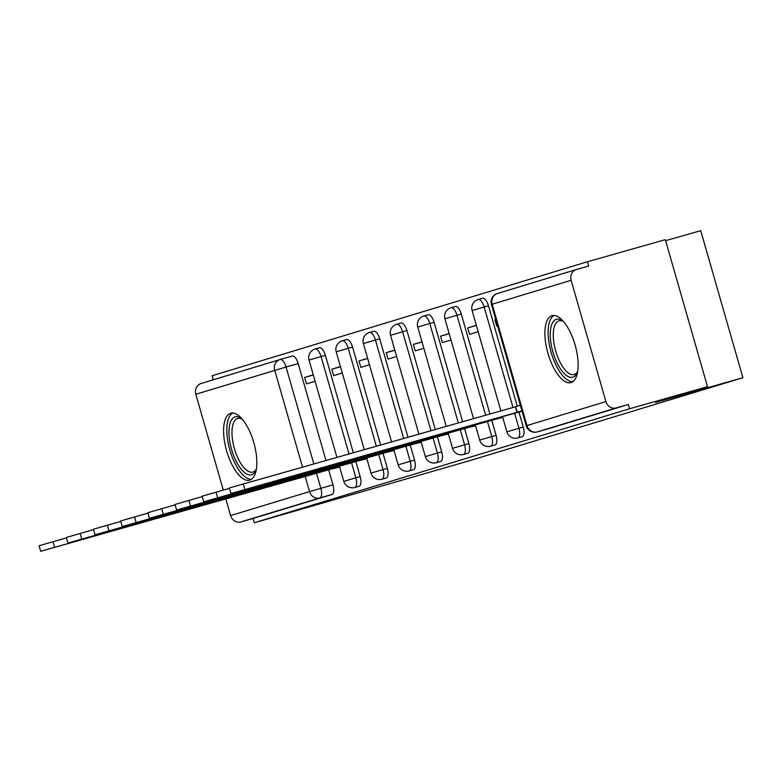 <?xml version="1.0" encoding="UTF-8"?>
<svg xmlns="http://www.w3.org/2000/svg" width="782" height="782" viewBox="0 0 782 782"><rect width="100%" height="100%" fill="white"/><g stroke="black" fill="none" stroke-linecap="round" stroke-linejoin="round"><path stroke-width="1.17" d="M522.171 436.727A8.915 3.646 -105.8 0 0 522.19 436.727A8.915 3.646 -105.8 0 0 522.22 436.718A8.915 3.646 -105.8 0 0 523.246 427.08L518.945 428.301A8.915 3.646 74.2 0 1 517.919 437.94A8.915 3.646 74.2 0 1 517.889 437.94L522.19 436.727M494.986 444.987A8.915 3.646 -105.8 0 0 495.016 444.978A8.915 3.646 -105.8 0 0 495.045 444.968A8.915 3.646 -105.8 0 0 496.071 435.339L491.761 436.561A8.915 3.646 74.2 0 1 490.734 446.19A8.915 3.646 74.2 0 1 490.705 446.199L495.016 444.978M467.802 453.237A8.915 3.646 -105.8 0 0 467.832 453.237A8.915 3.646 -105.8 0 0 467.861 453.228A8.915 3.646 -105.8 0 0 468.887 443.599L464.576 444.811A8.915 3.646 74.2 0 1 463.55 454.45A8.915 3.646 74.2 0 1 463.521 454.45L467.832 453.237M440.628 461.497A8.915 3.646 -105.8 0 0 440.647 461.488A8.915 3.646 -105.8 0 0 440.677 461.478A8.915 3.646 -105.8 0 0 441.703 451.849L437.402 453.071A8.915 3.646 74.2 0 1 436.366 462.7A8.915 3.646 74.2 0 1 436.346 462.709L440.647 461.488M413.443 469.747A8.915 3.646 -105.8 0 0 413.473 469.747A8.915 3.646 -105.8 0 0 413.492 469.738A8.915 3.646 -105.8 0 0 414.528 460.109L410.218 461.321A8.915 3.646 74.2 0 1 409.191 470.96A8.915 3.646 74.2 0 1 409.162 470.96L413.473 469.747M386.259 478.007A8.915 3.646 -105.8 0 0 386.288 477.998A8.915 3.646 -105.8 0 0 386.318 477.988A8.915 3.646 -105.8 0 0 387.344 468.359L383.033 469.581A8.915 3.646 74.2 0 1 382.007 479.21A8.915 3.646 74.2 0 1 381.978 479.219L386.288 477.998M359.085 486.257A8.915 3.646 -105.8 0 0 359.104 486.257A8.915 3.646 -105.8 0 0 359.133 486.248A8.915 3.646 -105.8 0 0 360.16 476.619L355.849 477.831A8.915 3.646 74.2 0 1 354.823 487.469A8.915 3.646 74.2 0 1 354.803 487.479L359.104 486.257M230.622 413.277A34.779 14.203 -105.8 0 0 226.585 450.706A34.779 14.203 -105.8 0 0 249.693 480.168A34.779 14.203 -105.8 0 0 249.8 480.138A34.779 14.203 -105.8 0 0 253.837 442.71A34.779 14.203 -105.8 0 0 230.729 413.248A34.779 14.203 -105.8 0 0 230.622 413.277M551.916 315.693A34.779 14.203 -105.8 0 0 547.879 353.132A34.779 14.203 -105.8 0 0 570.987 382.594A34.779 14.203 -105.8 0 0 571.095 382.564A34.779 14.203 -105.8 0 0 575.132 345.126A34.779 14.203 -105.8 0 0 552.024 315.664A34.779 14.203 -105.8 0 0 551.916 315.693M707.495 386.689L655.57 402.456L742.9 377.716L471.438 460.158L254.258 522.757L629.559 408.771L707.495 386.689L665.335 239.673L587.409 261.755L212.098 375.741L213.261 379.798M665.619 240.651L700.74 230.7L742.9 377.716M587.409 261.755L588.631 266.046L576.49 269.487A8.915 8.143 73.1 0 0 576.363 269.526A8.915 8.143 73.1 0 0 571.124 280.279L605.903 401.577A8.915 8.143 73.1 0 0 616.196 407.93L537.263 431.899A8.915 3.646 74.2 0 1 537.234 431.908A8.915 3.646 74.2 0 1 537.195 431.918M629.559 408.771L628.337 404.49L616.196 407.93M302.507 467.108L274.746 370.287A8.915 8.143 -106.9 0 1 279.985 359.534A8.915 8.143 -106.9 0 1 280.112 359.495A8.915 3.646 74.2 0 1 280.142 359.495L292.253 356.054A8.915 3.646 74.2 0 1 292.282 356.054A8.915 3.646 74.2 0 1 298.196 363.571L325.977 460.451M328.665 469.826L332.985 484.869L320.845 488.31A8.915 3.646 74.2 0 1 319.818 497.938L240.885 521.917A8.915 8.143 -106.9 0 1 230.592 515.563L225.812 498.896M223.29 490.099L195.813 394.265A8.915 8.143 -106.9 0 1 201.052 383.512A8.915 8.143 -106.9 0 1 201.189 383.473L279.848 359.583M240.885 521.917L253.026 518.476L254.258 522.757M340.434 366.582L331.822 369.202L340.483 366.748M331.822 369.202L333.67 375.634L342.281 373.014M358.127 460.921L366.856 458.741M367.618 358.332L359.006 360.952L367.667 358.498M359.006 360.952L360.844 367.374L369.466 364.764M385.301 452.67L394.04 450.481M394.802 350.072L386.191 352.692L394.842 350.238M386.191 352.692L388.028 359.124L396.64 356.504M412.485 444.411L421.224 442.231M421.977 341.822L413.365 344.432L422.026 341.978M413.365 344.432L415.213 350.864L423.824 348.254M439.67 436.161L448.409 433.971M449.161 333.562L440.549 336.182L449.21 333.728M440.549 336.182L442.387 342.614L451.009 339.994M466.844 427.901L475.583 425.721M476.346 325.312L467.734 327.922L476.385 325.468M467.734 327.922L469.571 334.354L478.183 331.744M494.029 419.651L502.767 417.461M495.729 319.418L494.908 319.672L495.739 319.437M494.908 319.672L496.756 326.104L497.577 325.85M520.313 405.144L519.492 405.399L520.313 405.164M521.213 411.391L522.161 411.576M488.467 305.782L484.156 307.003A8.915 3.646 74.2 0 0 478.242 299.486L482.553 298.265A8.915 3.646 -105.8 0 1 488.467 305.782L517.264 406.22M518.935 412.036L523.246 427.08M461.282 314.041L456.981 315.263A8.915 3.646 74.2 0 0 451.058 307.737L455.368 306.515A8.915 3.646 -105.8 0 1 461.282 314.041L489.943 413.991M491.751 420.296L496.071 435.339M434.108 322.292L429.797 323.513A8.915 3.646 74.2 0 0 423.883 315.996L428.184 314.775A8.915 3.646 -105.8 0 1 434.108 322.292L462.621 421.733M464.576 428.546L468.887 443.599M406.923 330.551L402.613 331.773A8.915 3.646 74.2 0 0 396.699 324.247L401.01 323.034A8.915 3.646 -105.8 0 1 406.923 330.551L435.291 429.474M437.392 436.806L441.703 451.849M379.739 338.811L375.438 340.023A8.915 3.646 74.2 0 0 369.515 332.506L373.825 331.285A8.915 3.646 -105.8 0 1 379.739 338.811L407.96 437.216M410.208 445.056L414.528 460.109M352.565 347.061L348.254 348.283A8.915 3.646 74.2 0 0 342.34 340.757L346.641 339.544A8.915 3.646 -105.8 0 1 352.565 347.061L380.638 444.968M383.024 453.316L387.344 468.359M325.38 355.321L321.07 356.533A8.915 3.646 74.2 0 0 315.156 349.016L319.467 347.795A8.915 3.646 -105.8 0 1 325.38 355.321L353.308 452.71M355.849 461.566L360.16 476.619M313.259 374.842L304.638 377.462L313.299 375.008M304.638 377.462L306.485 383.884L315.097 381.274M330.942 469.18L339.681 466.991M628.337 404.49L549.404 428.458A8.915 3.646 74.2 0 1 549.375 428.468A8.915 3.646 74.2 0 1 549.345 428.477L537.234 431.908A8.915 8.915 0 0 1 526.227 425.789L531.32 424.382M253.026 518.476L331.949 494.498A8.915 3.646 -105.8 0 0 332.985 484.869M339.515 466.434L326.632 469.777M326.739 470.129L40.693 551.3L39.1 545.728L66.402 537.879M40.693 551.3L339.603 466.727M366.699 458.184L353.816 461.517M353.914 461.879L67.878 543.05L66.284 537.478L93.576 529.629M67.878 543.05L366.787 458.467M393.884 449.924L380.99 453.257M381.098 453.619L95.062 534.79L93.459 529.218L120.76 521.369M95.062 534.79L393.962 450.217M256.359 469.22A30.097 12.287 74.2 0 1 255.968 470.226A30.097 12.287 74.2 0 1 240.416 468.183A30.097 12.287 74.2 0 1 229.009 434.45A30.097 12.287 74.2 0 1 241.296 418.419A30.097 12.287 74.2 0 1 242.156 419.074M242.254 419.181A27.869 11.378 -105.8 0 0 237.699 418.458A27.869 11.378 -105.8 0 0 232.029 434.733A27.869 11.378 -105.8 0 0 252.899 472.084A27.869 11.378 -105.8 0 0 256.388 469.073M232.772 413.033A34.555 14.115 -105.8 0 0 226.888 432.769A34.555 14.115 -105.8 0 0 251.54 479.278M577.654 371.636A30.097 12.287 74.2 0 1 577.263 372.643A30.097 12.287 74.2 0 1 561.711 370.609A30.097 12.287 74.2 0 1 550.303 336.866A30.097 12.287 74.2 0 1 562.59 320.845A30.097 12.287 74.2 0 1 563.451 321.49M563.548 321.607A27.869 11.378 -105.8 0 0 558.993 320.874A27.869 11.378 -105.8 0 0 553.324 337.159A27.869 11.378 -105.8 0 0 574.193 374.5A27.869 11.378 -105.8 0 0 577.683 371.489M554.067 315.459A34.555 14.115 -105.8 0 0 548.182 335.185A34.555 14.115 -105.8 0 0 572.835 381.694M421.058 441.664L408.175 445.007M408.282 445.369L122.236 526.54L120.643 520.968L147.945 513.109M122.236 526.54L421.146 441.957M448.242 433.414L435.359 436.747M435.457 437.109L149.421 518.28L147.827 512.709L175.119 504.859M149.421 518.28L448.33 433.707M475.427 425.154L462.533 428.497M462.641 428.859L176.605 510.03L175.002 504.458L202.303 496.599M176.605 510.03L475.505 425.447M502.601 416.904L489.718 420.237M489.825 420.599L203.789 501.77L202.186 496.199L229.488 488.349M203.789 501.77L502.689 417.197M521.956 410.882L517 412.349L515.406 406.777L520.362 405.311M517 412.349L230.964 493.51L229.37 487.939L515.406 406.777M230.964 493.51L522.034 411.156M571.124 280.279L492.191 304.247L526.97 425.545L605.903 401.577M298.196 363.571L286.056 367.012L313.836 463.892M316.505 473.198L320.845 488.31L309.525 491.585L305.166 476.404M292.282 356.054L280.142 359.495A8.915 3.646 74.2 0 1 286.056 367.012L195.813 394.265M230.592 515.563L309.525 491.585A8.915 8.143 73.1 0 0 319.818 497.938L331.949 494.498M478.242 299.486A8.915 8.915 0 0 0 472.103 310.522L484.156 307.003L512.963 407.461M514.624 413.258L518.945 428.301L506.883 431.82A8.915 8.915 0 0 0 517.889 437.94M451.058 307.737A8.915 8.915 0 0 0 444.919 318.782L456.981 315.263L485.642 415.213M487.45 421.518L491.761 436.561L479.698 440.08A8.915 8.915 0 0 0 490.705 446.199M423.883 315.996A8.915 8.915 0 0 0 417.735 327.032L429.797 323.513L458.311 422.954M460.266 429.768L464.576 444.811L452.524 448.33A8.915 8.915 0 0 0 463.521 454.45M396.699 324.247A8.915 8.915 0 0 0 390.56 335.292L402.613 331.773L430.98 430.696M433.081 438.028L437.402 453.071L425.34 456.59A8.915 8.915 0 0 0 436.346 462.709M369.515 332.506A8.915 8.915 0 0 0 363.376 343.542L375.438 340.023L403.659 438.438M405.897 446.278L410.218 461.321L398.155 464.84A8.915 8.915 0 0 0 409.162 470.96M342.34 340.757A8.915 8.915 0 0 0 336.192 351.802L348.254 348.283L376.328 446.19M378.723 454.538L383.033 469.581L370.981 473.1A8.915 8.915 0 0 0 381.978 479.219M315.156 349.016A8.915 8.915 0 0 0 309.017 360.052L321.07 356.533L348.997 453.931M351.538 462.788L355.849 477.831L343.797 481.35A8.915 8.915 0 0 0 354.803 487.479M576.363 269.526L497.43 293.494A8.915 8.915 0 0 0 491.448 304.491L492.191 304.247A8.915 8.143 -106.9 0 1 497.43 293.494A8.915 8.143 -106.9 0 1 497.567 293.455L576.226 269.565M549.404 428.458L537.263 431.899A8.915 8.143 73.1 0 1 526.97 425.545L526.227 425.789L491.448 304.491M54.564 547.253L52.971 541.682M81.748 539.003L80.145 533.432M108.923 530.743L107.329 525.172M136.107 522.493L134.514 516.922M163.291 514.233L161.688 508.662M190.466 505.983L188.873 500.412M217.65 497.723L216.057 492.152M517.264 412.27L515.67 406.699M244.834 489.473L243.231 483.902M343.797 481.35L339.437 466.14M336.915 457.353L309.017 360.052M370.981 473.1L366.621 457.89M364.246 449.611L336.192 351.802M398.155 464.84L393.796 449.63M391.567 441.869L363.376 343.542M425.34 456.59L420.98 441.38M418.898 434.118L390.56 335.292M452.524 448.33L448.164 433.12M446.229 426.376L417.735 327.032M479.698 440.08L475.339 424.87M473.55 418.634L444.919 318.782M506.883 431.82L502.523 416.611M500.881 410.892L472.103 310.522M280.142 359.495A8.915 8.915 0 0 0 279.985 359.534L201.052 383.512"/></g></svg>
